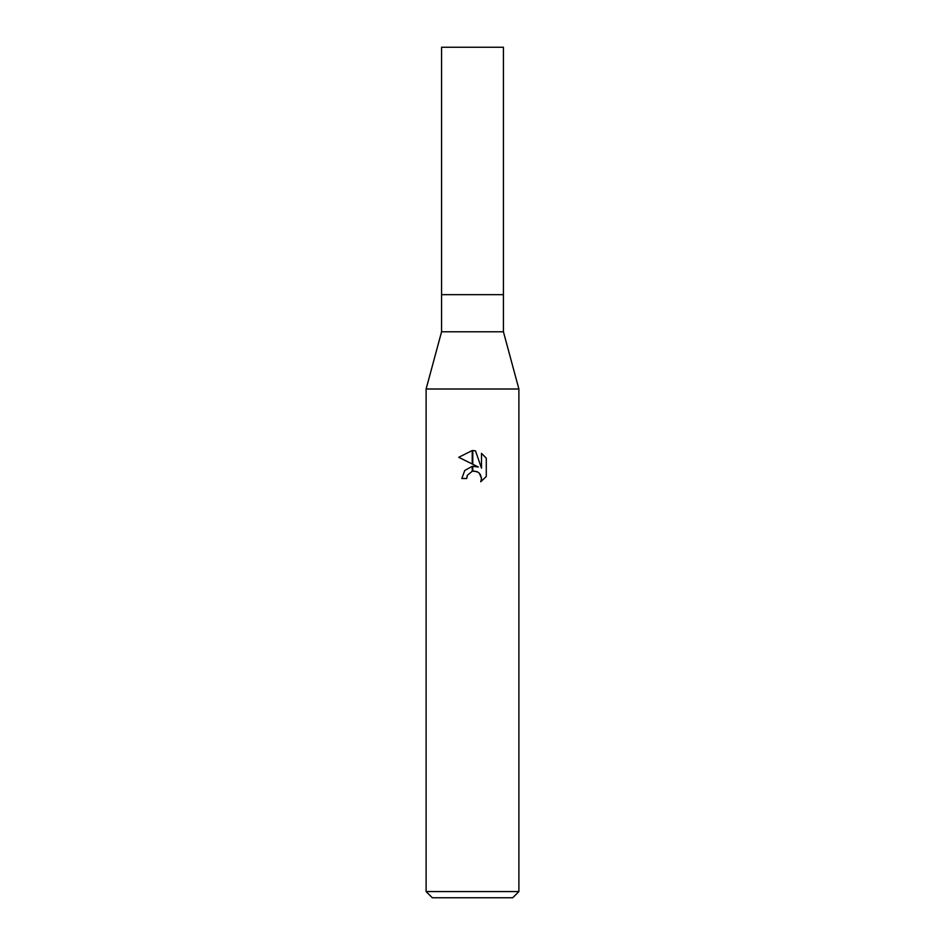 <?xml version="1.0" encoding="UTF-8"?>
<svg xmlns="http://www.w3.org/2000/svg" width="945" height="945" viewBox="0 0 945 945"><rect width="100%" height="100%" fill="white"/><g stroke="black" fill="none" stroke-linecap="round" stroke-linejoin="round"><path stroke-width="1.42" d="M472.5 331.778L503.425 331.778L518.888 388.997L518.888 891.56L426.112 891.56L426.112 388.997L518.888 388.997L426.112 388.997L441.575 331.778L472.5 331.778M441.575 331.778L441.575 47.25L503.425 47.25L503.425 294.663L441.575 294.663L503.425 294.663L503.425 331.778M426.112 891.56L432.29 897.75L512.71 897.75L518.888 891.56M475.489 450.848L481.501 468.165L481.501 453.34L486.285 458.171L486.285 476.469L480.745 481.773L481.525 478.465L479.363 473.221L476.953 471.614L472.772 471.177L472.772 466.287L478.406 467.031L472.772 464.255L472.772 450.541L475.489 450.859L472.772 450.541M466.7 478.513L461.833 478.513L464.763 470.48L472.228 466.357L472.228 471.295L467.491 475.146L466.7 478.513L467.196 475.796M480.261 474.331L481.525 478.465L480.745 481.773L486.285 476.469M472.228 450.529L472.228 463.983L458.715 457.321L472.228 450.529L458.715 457.321M467.491 475.146L472.193 471.307M474.106 471.047L477.733 471.992M486.285 458.171L481.501 453.34"/></g></svg>
